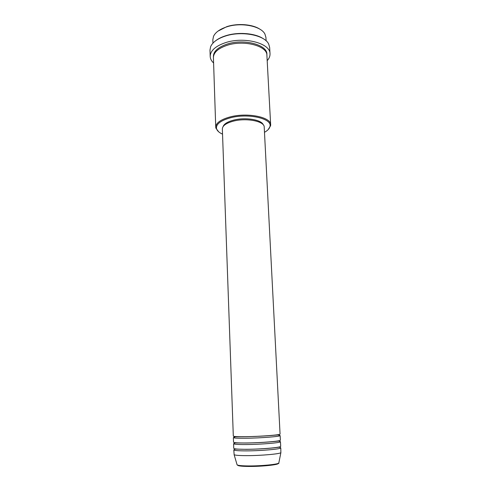 <?xml version="1.0" encoding="UTF-8"?>
<svg xmlns="http://www.w3.org/2000/svg" width="491" height="491" viewBox="0 0 491 491"><rect width="100%" height="100%" fill="white"/><g stroke="black" fill="none" stroke-linecap="round" stroke-linejoin="round"><path stroke-width="0.74" d="M245.911 436.671C260.813 436.487 280.92 434.909 280.066 434.05L264.213 127.089C264.618 121.271 246.445 117.613 233.305 121.16C226.155 123.118 222.503 125.702 222.349 128.912L233.311 436.088C233.624 436.573 237.822 436.769 245.911 436.671M234.778 437.094L233.366 437.616C233.679 438.119 237.883 438.328 245.979 438.242C260.881 438.076 280.999 436.468 280.146 435.572L278.698 435.179M276.359 435.014L275.666 434.989M233.366 437.616L233.532 442.201C233.845 442.765 238.055 443.023 246.163 442.968C261.095 442.857 281.245 441.163 280.379 440.157L280.146 435.572M234.747 443.201L233.587 443.729C233.9 444.318 238.117 444.588 246.23 444.545C261.169 444.453 281.325 442.735 280.459 441.685L279.262 441.256M277.802 441.09L277.194 441.047M233.587 443.729L233.753 448.338C234.066 448.989 238.288 449.308 246.421 449.29C261.384 449.259 281.57 447.448 280.699 446.288L280.459 441.685M234.802 449.32L233.808 449.873C234.127 450.548 238.35 450.879 246.482 450.879C261.457 450.861 281.65 449.02 280.778 447.823L279.735 447.356M278.814 447.215L278.274 447.154M218.01 31.117L226.793 26.661C237.662 23.022 252.736 24.262 260.015 29.282M266.116 40.827L265.932 37.451L264.931 34.082C261.108 25.986 240.811 22.027 226.498 26.944C219.722 29.233 215.402 32.363 213.53 36.322L212.83 39.765L212.941 43.147M264.483 132.318C267.742 130.508 269.571 128.519 269.989 126.347C272.345 118.521 248.108 112.961 230.34 117.828C220.441 120.626 215.844 124.241 216.537 128.679C217.139 130.809 219.139 132.631 222.54 134.147M218.691 131.827L215.868 128.108L215.733 127.169C215.917 122.959 220.668 119.559 229.991 116.962C247.292 112.23 271.222 117.122 270.658 124.769L270.602 125.721L268.117 129.667M215.426 40.919C218.041 38.826 221.435 37.113 225.608 35.782C238.043 31.694 255.381 33.155 263.446 38.826M270.013 53.807L269.663 47.467L268.694 44.073C264.741 35.094 241.609 30.589 225.308 36.082C217.525 38.666 212.646 42.177 210.651 46.608L209.988 50.07L210.191 56.422C210.344 50.677 215.469 46.08 225.559 42.637C244.358 36.328 270.523 43.349 270.013 53.807C270.111 56.189 269.172 58.472 267.19 60.657M215.733 127.169L213.419 57.588C213.567 52.445 218.164 48.345 227.21 45.282C243.99 39.691 267.337 45.915 266.895 55.256L270.658 124.769M237.779 436.64L237.092 436.732M223.123 126.555C224.123 123.873 227.609 121.731 233.575 120.142C245.279 116.999 261.666 119.687 263.244 124.806M213.603 63.001C211.431 60.994 210.295 58.803 210.191 56.422M233.808 449.873L234.127 454.703C235.244 455.31 239.43 455.623 246.672 455.642C260.709 455.679 279.888 453.972 280.883 452.665L280.778 447.823M236.239 448.989L235.711 449.093M236.785 442.814L236.183 442.913M248.618 466.45C242.088 466.37 238.466 465.99 237.742 465.308M237 464.504L237.11 464.867C238.141 465.511 241.879 465.867 248.329 465.941C260.813 466.069 277.851 464.418 278.796 463.044L278.87 462.675M213.425 57.011C213.149 51.629 217.728 47.326 227.167 44.092C244.377 38.335 268.166 45.074 266.84 54.679M278.231 463.363C279.354 464.719 261.783 466.603 248.691 466.45M280.883 452.665L278.796 463.044C279.52 463.406 277.212 464.081 271.873 465.069C264.729 465.984 256.946 466.425 248.532 466.401C242.131 466.395 238.319 465.885 237.11 464.867L234.127 454.703M234.072 436.818L246.059 436.72C256.597 436.481 265.938 435.99 274.088 435.247L279.373 434.836M276.292 434.909L277.133 434.934M234.293 442.931L246.316 443.017C256.781 442.827 266.11 442.317 274.291 441.501L279.686 440.949M277.746 440.961L278.557 440.998M234.514 449.069L246.568 449.339C256.953 449.191 266.269 448.676 274.53 447.786L280.005 447.086M278.771 447.049L279.569 447.105M216.537 128.679L215.868 128.108M269.989 126.347L270.602 125.721M235.735 448.934L234.95 449.05M236.226 442.772L235.422 442.876M237.153 436.622L236.312 436.714"/></g></svg>
